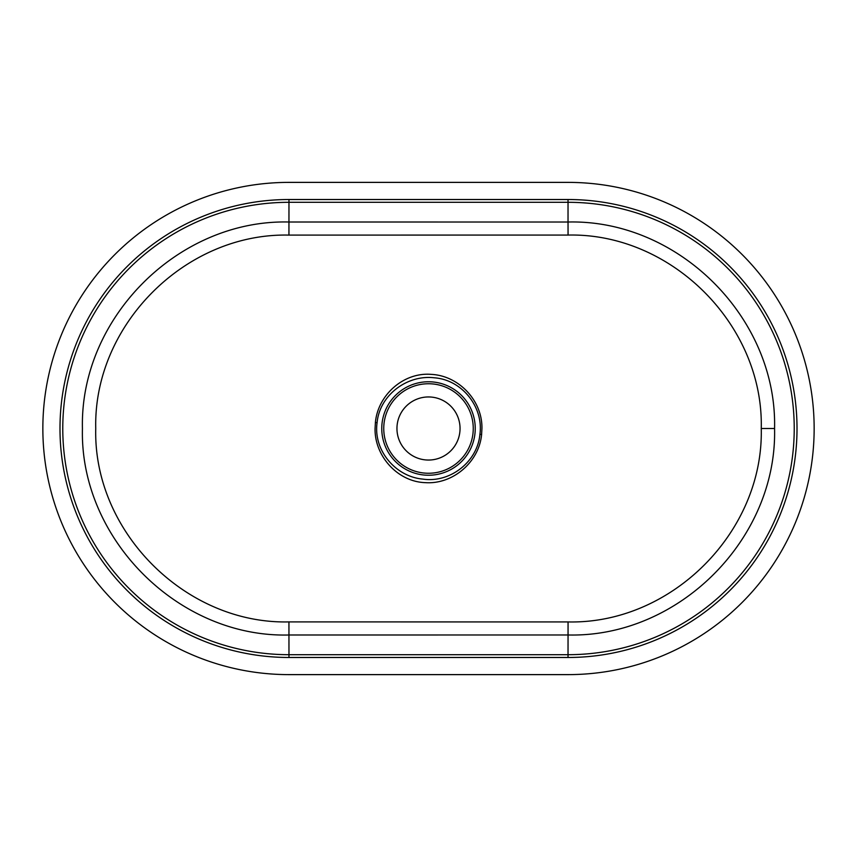 <?xml version="1.0" encoding="UTF-8"?>
<svg xmlns="http://www.w3.org/2000/svg" width="857" height="857" viewBox="0 0 857 857"><rect width="100%" height="100%" fill="white"/><g stroke="black" fill="none" stroke-linecap="round" stroke-linejoin="round"><path stroke-width="1.29" d="M479.909 434.306C483.734 406.893 461.837 379.769 434.403 377.808C407.321 374.445 379.587 395.077 377.091 422.694C373.138 450.193 395.58 476.771 422.876 479.106C450.011 483.187 477.563 461.784 479.909 434.306L481.602 434.499C479.127 461.966 452.882 484.559 425.372 482.652C397.669 481.827 374.477 455.978 375.066 428.5L375.398 422.501C377.862 395.045 403.626 372.002 431.339 374.38C458.859 375.677 482.523 400.765 481.934 428.5L481.602 434.499M568.062 235.064L288.938 235.097C185.358 232.74 93.242 325.199 95.748 428.5C93.07 531.683 185.669 624.421 288.938 621.903L568.062 621.936C671.738 624.26 763.769 531.694 761.252 428.5C763.769 324.803 671.224 232.75 568.062 235.064L568.03 222.017C678.305 219.263 777.278 317.69 774.567 428.5C777.278 538.764 678.851 637.737 568.03 634.983L288.97 634.994C178.642 637.908 79.637 538.849 82.433 428.639C79.658 318.215 178.202 219.263 288.97 222.006L568.03 222.017L568.03 202.306L288.97 202.306L288.938 235.097M428.5 460.048A31.548 31.548 0 0 0 460.048 428.5A31.548 31.548 0 0 0 428.5 396.952A31.548 31.548 0 0 0 396.952 428.5A31.548 31.548 0 0 0 428.5 460.048M568.03 674.62L288.97 674.62A246.12 246.12 0 0 1 42.85 428.5A246.12 246.12 0 0 1 288.97 182.38L568.03 182.38A246.12 246.12 0 0 1 814.15 428.5A246.12 246.12 0 0 1 568.03 674.62M428.5 381.761A46.739 46.739 0 0 1 475.239 428.5A46.739 46.739 0 0 1 428.5 475.239A46.739 46.739 0 0 1 381.761 428.5A46.739 46.739 0 0 1 428.5 381.761M428.5 473.257A44.757 44.757 0 0 0 473.257 428.5A44.757 44.757 0 0 0 428.5 383.743A44.757 44.757 0 0 0 383.743 428.5A44.757 44.757 0 0 0 428.5 473.257M377.091 422.694L375.398 422.501M761.252 428.5L774.567 428.5M288.97 199.52L568.03 199.52L568.03 202.306A226.194 226.194 0 0 1 794.225 428.5A226.194 226.194 0 0 1 568.03 654.694L568.03 657.48L288.97 657.48A228.98 228.98 0 0 1 59.99 428.5A228.98 228.98 0 0 1 288.97 199.52L288.97 202.306A226.194 226.194 0 0 0 62.775 428.5A226.194 226.194 0 0 0 288.97 654.694L568.03 654.694L568.062 621.936M288.97 657.48L288.938 621.903M568.03 199.52A228.98 228.98 0 0 1 797.01 428.5A228.98 228.98 0 0 1 568.03 657.48"/></g></svg>
